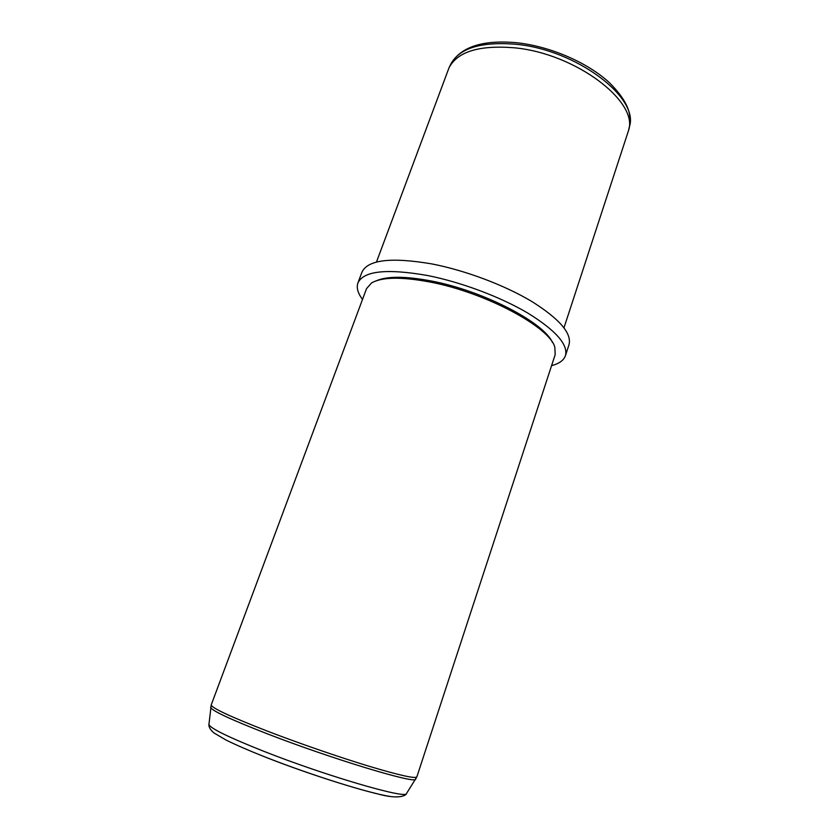 <?xml version="1.0" encoding="UTF-8"?>
<svg xmlns="http://www.w3.org/2000/svg" width="839" height="839" viewBox="0 0 839 839"><rect width="100%" height="100%" fill="white"/><g stroke="black" fill="none" stroke-linecap="round" stroke-linejoin="round"><path stroke-width="1.26" d="M563.986 327.755L628.516 130.58C639.003 101.949 575.69 53.402 514.328 47.802C479.3 44.97 457.538 51.609 449.043 67.728L376.449 262.083M362.521 299.418C357.813 293.147 356.271 287.651 357.907 282.953L361.945 272.193C367.744 259.765 390.984 256.996 431.655 263.886C465.341 270.368 504.742 285.218 531.936 301.568C559.582 318.998 571.936 333.377 569.01 344.703L565.455 355.631C563.808 360.33 559.173 363.665 551.58 365.636M357.907 282.953C363.57 270.882 386.758 268.396 427.471 275.496C461.177 282.135 500.694 296.996 528.025 313.209C555.806 330.472 568.286 344.619 565.455 355.631M376.417 280.74C387.314 276.062 405.636 276.157 431.372 281.013C482.897 290.703 543.913 322.428 552.377 342.354M430.029 282.03C401.22 276.639 381.693 276.975 371.457 283.026L366.549 288.616L211.239 704.886C211.313 707.833 230.326 716.695 268.291 731.482C299.89 743.616 339.585 757.302 369.17 766.28C399.532 775.341 415.42 778.875 416.847 776.893L555.177 354.666L554.831 347.241C550.08 327.262 485.33 292.412 430.029 282.03M449.389 67.026L450.711 64.32C459.216 48.18 480.904 41.489 515.775 44.257C576.865 49.753 639.821 98.194 629.344 126.867L628.684 129.814M208.974 724.109L208.932 724.529C210.411 728.399 228.586 737.271 263.436 751.157C325.029 775.551 405.646 799.085 406.401 793.684L406.632 793.327M264.495 756.768C309.287 774.554 369.905 793.568 389.674 796.326M210.715 707.162L210.683 707.508C212.267 710.937 231.228 719.736 267.557 733.915C331.845 758.865 415.473 784.077 415.641 779.284L415.84 779.001M517.254 42.799C550.52 46.449 587.856 62.694 609.355 82.662C621.342 94.639 628.075 105.274 629.544 114.586C630.246 119.841 630.183 123.931 629.344 126.867M451.12 63.47C461.408 46.565 483.369 39.664 517.013 42.768M416.847 776.893L406.401 793.684C406.946 793.893 402.154 800.857 376.69 793.642C349.265 787.087 301.159 771.24 263.949 756.537C248.438 750.37 235.78 744.854 225.964 740.008L214.029 732.982C208.282 728.346 208.743 724.088 208.932 724.529L211.239 704.886"/></g></svg>
